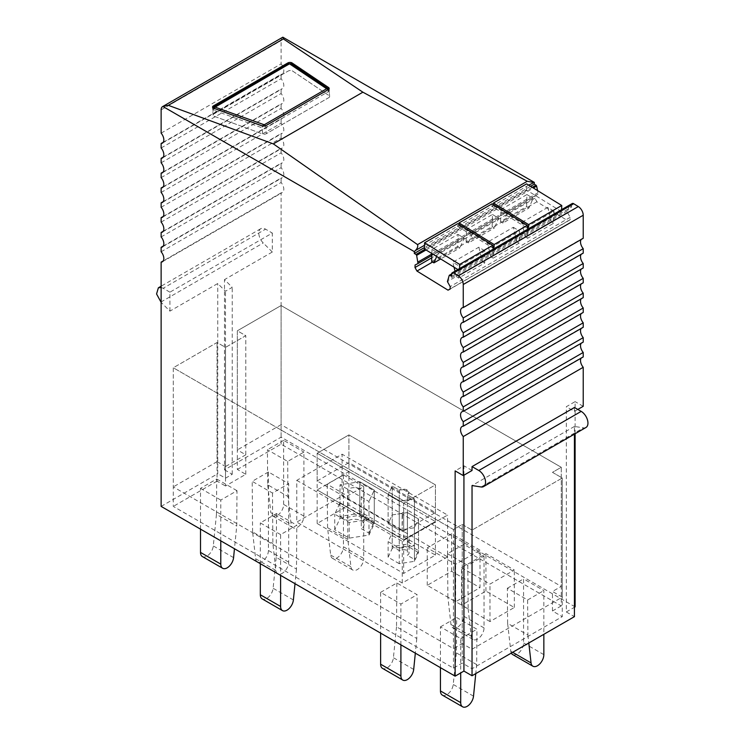 <?xml version="1.0" encoding="UTF-8"?>
<svg xmlns="http://www.w3.org/2000/svg" width="744" height="744" viewBox="0 0 744 744"><rect width="100%" height="100%" fill="white"/><g stroke="black" fill="none" stroke-linecap="round" stroke-linejoin="round"><path stroke-width="0.56" stroke-dasharray="3.72 2.79" d="M328.327 89.578L328.439 91.586A2.864 1.534 -3.3 0 0 329.276 90.415A2.864 1.534 -3.3 0 0 328.709 89.568L292.215 64.97A2.864 1.534 -3.3 0 0 287.9 64.988L213.509 107.927A2.864 1.534 -3.3 0 0 212.672 109.108A2.864 1.534 -3.3 0 0 213.807 110.233L262.269 127.922L262.623 133.957A2.864 1.534 -3.3 0 0 266.371 133.669L328.792 97.631A2.864 1.534 -3.3 0 0 329.629 96.46A2.864 1.534 -3.3 0 0 329.053 95.604L292.559 71.015A2.864 1.534 -3.3 0 0 288.244 71.024L213.863 113.972A2.864 1.534 -3.3 0 0 213.026 115.143A2.864 1.534 -3.3 0 0 214.16 116.278L262.623 133.957A2.864 1.534 -3.3 0 0 266.371 133.669L328.792 97.631A2.864 1.534 -3.3 0 0 329.629 96.46A2.864 1.534 -3.3 0 0 329.053 95.604L292.559 71.015A2.864 1.534 -3.3 0 0 288.244 71.024L213.863 113.972A2.864 1.534 -3.3 0 0 213.026 115.143A2.864 1.534 -3.3 0 0 214.16 116.278L262.623 133.957L262.158 125.903M161.132 133.148L281.102 63.891L281.102 40.613A7.17 4.139 60 0 1 282.59 37.33M575.112 433.743L575.112 401.63L566.324 406.708L566.324 611.959L574.433 607.281M575.112 606.89L281.102 437.147L224.502 469.827L224.502 279.614L232.24 287.342L225.478 291.248L217.741 283.52L169.92 311.132L161.132 302.362M161.132 251.779L281.102 182.513A7.17 4.139 60 0 1 281.781 183.396A7.17 4.139 60 0 1 282.32 192.529A7.17 4.139 60 0 1 281.781 192.761A7.17 4.139 60 0 1 281.102 192.863L281.102 437.147M281.102 182.513L281.102 178.039L163.252 246.078M161.132 236.945L281.102 167.688A7.17 4.139 60 0 1 281.781 168.572A7.17 4.139 60 0 1 282.32 177.704A7.17 4.139 60 0 1 281.781 177.937A7.17 4.139 60 0 1 281.102 178.039M281.102 167.688L281.102 163.215L163.252 231.254M161.132 222.121L281.102 152.855A7.17 4.139 60 0 1 281.781 153.738A7.17 4.139 60 0 1 282.32 162.88A7.17 4.139 60 0 1 281.781 163.103A7.17 4.139 60 0 1 281.102 163.215M281.102 152.855L281.102 148.382L163.252 216.42M161.132 207.288L281.102 138.031A7.17 4.139 60 0 1 281.781 138.914A7.17 4.139 60 0 1 282.32 148.047A7.17 4.139 60 0 1 281.781 148.279A7.17 4.139 60 0 1 281.102 148.382M281.102 138.031L281.102 133.557L163.252 201.596M161.132 192.464L281.102 123.197A7.17 4.139 60 0 1 281.781 124.081A7.17 4.139 60 0 1 282.32 133.222A7.17 4.139 60 0 1 281.781 133.446A7.17 4.139 60 0 1 281.102 133.557M281.102 123.197L281.102 118.724L163.252 186.763M161.132 177.639L281.102 108.373A7.17 4.139 60 0 1 281.781 109.256A7.17 4.139 60 0 1 282.32 118.389A7.17 4.139 60 0 1 281.781 118.621A7.17 4.139 60 0 1 281.102 118.724M281.102 108.373L281.102 103.9L163.252 171.938M161.132 162.806L281.102 93.539A7.17 4.139 60 0 1 281.781 94.432A7.17 4.139 60 0 1 282.32 103.565A7.17 4.139 60 0 1 281.781 103.797A7.17 4.139 60 0 1 281.102 103.9M281.102 93.539L281.102 89.066L163.252 157.105M161.132 147.982L281.102 78.715A7.17 4.139 60 0 1 281.781 79.599A7.17 4.139 60 0 1 282.32 88.731A7.17 4.139 60 0 1 281.781 88.964A7.17 4.139 60 0 1 281.102 89.066M281.102 78.715L281.102 74.242L163.252 142.281M281.102 63.891A7.17 4.139 60 0 1 281.781 64.775A7.17 4.139 60 0 1 282.32 73.907A7.17 4.139 60 0 1 281.781 74.14A7.17 4.139 60 0 1 281.102 74.242M451.645 273.932L569.346 205.976A0.958 0.549 60 0 0 569.188 206.172L567.384 212.328L570.164 217.35L570.09 219.843L567.998 220.903L536.926 201.791L534.964 198.239L535.029 195.746L537.996 194.249L537.587 190.622M569.346 205.976A0.958 0.549 60 0 1 569.848 206.032L571.541 207.074L451.571 276.34M572.201 203.54A2.864 1.655 60 0 0 571.606 204.777L571.541 207.074M581.101 239.531A7.17 4.139 60 0 1 582.003 238.647A7.17 4.139 60 0 1 582.543 238.415A7.17 4.139 60 0 1 583.222 238.312M581.101 254.364A7.17 4.139 60 0 1 582.003 253.472A7.17 4.139 60 0 1 582.543 253.248A7.17 4.139 60 0 1 583.222 253.137M581.101 269.188A7.17 4.139 60 0 1 582.003 268.305A7.17 4.139 60 0 1 582.543 268.072A7.17 4.139 60 0 1 583.222 267.97M581.101 284.022A7.17 4.139 60 0 1 582.003 283.129A7.17 4.139 60 0 1 582.543 282.906A7.17 4.139 60 0 1 583.222 282.794M581.101 298.846A7.17 4.139 60 0 1 582.003 297.963A7.17 4.139 60 0 1 582.543 297.73A7.17 4.139 60 0 1 583.222 297.628M581.101 313.68A7.17 4.139 60 0 1 582.003 312.787A7.17 4.139 60 0 1 582.543 312.554A7.17 4.139 60 0 1 583.222 312.452M581.101 328.504A7.17 4.139 60 0 1 582.003 327.62A7.17 4.139 60 0 1 582.543 327.388A7.17 4.139 60 0 1 583.222 327.286M581.101 343.337A7.17 4.139 60 0 1 582.003 342.445A7.17 4.139 60 0 1 582.543 342.212A7.17 4.139 60 0 1 583.222 342.11M581.101 358.162A7.17 4.139 60 0 1 582.003 357.278A7.17 4.139 60 0 1 582.543 357.046A7.17 4.139 60 0 1 583.222 356.943M583.222 406.317L575.112 401.63M530.565 186.307L424.424 247.585M169.92 311.132L169.92 292.178L272.313 233.058L272.313 252.011L224.502 279.614M161.132 506.404L217.741 473.723L217.741 283.52M281.102 192.863L163.252 260.912M538.042 192.715L431.855 254.029M537.996 194.249L431.808 255.564M535.029 195.746L415.068 265.013M534.964 198.239L431.743 257.833M536.926 201.791L432.58 262.028M567.998 220.903L450.12 288.951M570.09 219.843L450.12 289.109M570.164 217.35L450.194 286.617M567.384 212.328L447.414 281.585M567.43 210.794L447.46 280.051M574.433 407.489L574.433 411.386L566.324 406.708M577.809 409.433L574.433 411.386M472.04 470.506L463.931 465.818L455.142 470.896M463.931 475.184L463.931 465.818M566.324 611.959L574.433 616.646M224.502 469.827L232.24 474.291L225.478 478.197L217.741 473.723M237.336 469.436L281.102 444.168L561.255 605.914L561.255 467.279L552.466 472.347L562.269 478.001L562.269 616.646L472.04 668.735L462.238 663.081L453.449 668.149L173.296 506.404L173.296 367.769L217.062 342.5L225.516 347.383L245.79 335.674L237.336 330.801L281.102 305.533L561.255 467.279L552.466 472.347L562.269 478.001L472.04 530.1L462.238 524.446L453.449 529.514L173.296 367.769L217.062 342.5L225.516 347.383L225.516 486.018L245.79 474.309L237.336 469.436L237.336 330.801L245.79 335.674L225.516 347.383L225.516 466.507L217.062 461.633L217.062 342.5L217.062 481.145L225.516 486.018M217.062 481.145L173.296 506.404M561.255 605.914L552.466 610.982L562.269 616.646M225.478 478.197L225.478 291.248M272.313 252.011L263.246 242.963A9.56 5.515 60 0 1 260.781 228.687A9.56 5.515 60 0 1 265.562 229.161L272.313 233.058M169.92 292.178L163.159 288.272L265.562 229.161M161.132 287.463L163.159 288.272M232.24 474.291L232.24 287.342M585.974 427.474A9.56 5.515 60 0 1 583.501 427.865L574.433 426.433L574.433 434.133M574.433 426.433L472.04 485.553M281.102 444.168L281.102 305.533L561.255 467.279L561.255 586.402L552.466 591.471L562.269 597.134L562.269 478.001L472.04 530.1L462.238 524.446L462.238 663.081M245.79 474.309L245.79 335.674L245.79 454.798L237.336 449.925L237.336 330.801L281.102 305.533L281.102 424.657L561.255 586.402M453.449 668.149L453.449 529.514L173.296 367.769L173.296 486.901L453.449 648.638L453.449 529.514L462.238 524.446L462.238 643.569L453.449 648.638M472.04 668.735L472.04 530.1L472.04 649.224L462.238 643.569M552.466 610.982L552.466 591.471M472.04 649.224L562.269 597.134M461.568 567.691L489.98 584.096L514.337 570.034L485.925 553.629L461.568 567.691L461.568 605.151L485.925 591.089L514.337 607.495L489.98 621.556L489.98 584.096M480.001 550.207L451.589 533.811L427.242 547.863L455.644 564.268L480.001 550.207L480.001 587.667L455.644 601.729L427.242 585.333L451.589 571.271L480.001 587.667M296.782 480.364L402.253 541.251L447.572 515.09L342.101 454.193L296.782 480.364L296.782 522.111L342.101 495.95L447.572 556.847L447.572 515.09M435.426 512.57L435.426 484.865L348.917 434.914L317.149 453.254L317.149 489.933L348.917 471.594L348.917 434.914L317.149 453.254L403.657 503.204L317.149 453.254L317.149 480.959L403.657 530.909L435.426 512.57L348.917 462.619L348.917 434.914L435.426 484.865L403.657 503.204L403.657 530.909M317.149 480.959L348.917 462.619M342.101 495.95L342.101 454.193M447.572 556.847L402.253 583.008L296.782 522.111M402.253 583.008L402.253 541.251M451.589 571.271L451.589 533.811M427.242 585.333L427.242 547.863M455.644 601.729L455.644 564.268M514.337 607.495L514.337 570.034M485.925 591.089L485.925 553.629M489.98 621.556L461.568 605.151M245.79 454.798L225.516 466.507M281.102 424.657L237.336 449.925M217.062 461.633L173.296 486.901M287.696 461.438L287.956 496.508L291.118 524.408A9.077 5.245 120 0 0 292.95 527.691A9.077 5.245 120 0 0 299.953 525.255A9.077 5.245 120 0 0 303.915 516.122L303.915 452.073L287.696 461.438L267.412 449.729L267.682 484.8L287.956 496.508M267.682 484.8L270.844 512.709L291.118 524.408M303.915 516.122L283.641 504.413A9.077 5.245 -60 0 1 279.67 513.555A9.077 5.245 -60 0 1 272.676 515.983A9.077 5.245 -60 0 1 270.844 512.709M283.641 504.413L283.641 440.364L303.915 452.073M283.641 440.364L267.412 449.729M363.732 486.604L343.449 474.895L327.23 484.26L347.504 495.969L363.732 486.604L363.732 558.456L343.449 546.756L343.449 474.895M347.504 495.969L347.839 539.409L350.936 566.751A9.077 5.245 120 0 0 352.768 570.034A9.077 5.245 120 0 0 359.761 567.598A9.077 5.245 120 0 0 363.732 558.456M347.839 539.409L327.565 527.701L330.662 555.043A9.077 5.245 120 0 0 332.494 558.326A9.077 5.245 120 0 0 339.487 555.889A9.077 5.245 120 0 0 343.449 546.756M327.565 527.701L327.23 484.26M447.869 597.162L447.535 553.722L463.754 544.357L484.037 556.066L467.818 565.431L468.143 608.862L447.869 597.162L450.966 624.504A9.077 5.245 120 0 0 452.798 627.778A9.077 5.245 120 0 0 459.792 625.351A9.077 5.245 120 0 0 463.754 616.209L463.754 544.357M447.535 553.722L467.818 565.431M468.143 608.862L471.24 636.204A9.077 5.245 120 0 0 473.072 639.487A9.077 5.245 120 0 0 480.075 637.059A9.077 5.245 120 0 0 484.037 627.917L484.037 556.066M512.616 654.515A9.077 5.245 120 0 0 519.61 652.079A9.077 5.245 120 0 0 523.571 642.937L523.571 578.888L543.845 590.596L543.845 634.297M507.622 623.332L507.352 588.253L527.626 599.962L527.896 635.032L507.622 623.332L510.784 651.233A9.077 5.245 120 0 0 511.305 653.093M527.896 635.032L528.798 642.993M527.626 599.962L543.845 590.596M507.352 588.253L523.571 578.888M268.426 471.975L252.207 481.34L272.481 493.04L288.709 483.674L268.426 471.975L268.426 550.458A9.077 5.245 -60 0 1 264.464 559.6A9.077 5.245 -60 0 1 257.471 562.027M272.481 493.04L272.871 543.585L275.912 570.453A9.077 5.245 120 0 0 277.745 573.736A9.077 5.245 120 0 0 284.738 571.299A9.077 5.245 120 0 0 288.709 562.166L288.709 483.674M257.387 561.98A9.077 5.245 -60 0 1 255.638 558.744L252.588 531.886L272.871 543.585M252.588 531.886L252.207 481.34M220.782 540.841L220.782 500.07L237.001 490.705L236.732 526.082L234.462 548.746M200.508 529.142L200.508 488.362L216.727 478.996L216.458 514.374L236.732 526.082M216.727 478.996L237.001 490.705M200.508 488.362L220.782 500.07M216.458 514.374L213.296 545.929A9.077 5.245 -60 0 1 209.018 554.503A9.077 5.245 -60 0 1 202.387 556.568M280.6 534.601L260.316 522.893L276.545 513.527L296.819 525.236L280.6 534.601L280.6 575.382M276.545 513.527L276.21 557.349L296.484 569.058L296.819 525.236M296.484 569.058L295.015 583.705M276.21 557.349L273.113 588.262A9.077 5.245 120 0 1 268.835 596.846A9.077 5.245 120 0 1 262.204 598.901M277.745 573.736L260.316 563.673L260.316 522.893M380.621 592.354L396.85 582.989L417.124 594.698L400.904 604.063L380.621 592.354L380.621 633.125M396.85 582.989L396.515 626.801L416.789 638.51L417.124 594.698M416.789 638.51L415.329 653.167M396.515 626.801L393.418 657.724A9.077 5.245 120 0 1 389.14 666.308A9.077 5.245 120 0 1 382.509 668.363M400.904 644.834L400.904 604.063M476.671 664.606L456.398 652.897L456.658 617.52L476.941 629.229L476.671 664.606L475.769 673.608M456.398 652.897L453.236 684.452A9.077 5.245 120 0 1 448.948 693.036A9.077 5.245 120 0 1 442.317 695.091M440.439 667.666L440.439 626.885L460.713 638.594L460.713 672.929M440.439 626.885L456.658 617.52M460.713 638.594L476.941 629.229M317.149 523.497L317.149 489.933L403.657 539.884L317.149 489.933L348.917 471.594L435.426 521.544L348.917 471.594L348.917 505.157L435.426 555.098L403.657 573.438L317.149 523.497L348.917 505.157M435.426 555.098L435.426 521.544L403.657 539.884L403.657 503.204L435.426 484.865L435.426 521.544L403.657 539.884L403.657 573.438M361.259 497.066L368.978 501.521L368.978 533.123L361.259 528.668L361.259 497.066A9.56 5.515 180 0 0 364.058 493.16L364.058 524.771A9.56 5.515 180 0 1 361.259 528.668M340.027 518.363L359.798 515.304L374.279 523.655L368.978 535.076L349.206 538.135L334.726 529.774L340.027 518.363L340.027 484.8L359.798 481.74L374.279 490.101L368.978 501.521L374.279 490.101L374.279 521.711L368.978 533.123M368.978 535.076L368.978 501.521L340.027 484.8L359.798 481.74L359.798 513.351L340.027 516.41L340.027 484.8L347.746 489.254A9.56 5.515 180 0 1 358.162 488.064A9.56 5.515 180 0 1 364.058 493.16M399.268 550.616L399.268 490.129A5.738 3.311 180 0 1 405.517 489.413A5.738 3.311 180 0 1 409.061 492.472L405.517 489.413L399.268 490.129L392.2 486.046L392.2 514.922L388.126 523.702L388.126 494.825L392.2 486.046L388.126 494.825L388.126 523.702L399.249 530.119L399.249 501.242L388.126 494.825L399.249 501.242L399.249 530.119L388.126 523.702L392.2 514.922L407.396 512.579L418.519 518.996L414.445 527.766L414.445 559.376L407.377 555.294A5.738 3.311 -0 0 0 409.061 552.959A5.738 3.311 -0 0 0 405.517 549.9A5.738 3.311 -0 0 0 399.268 550.616L392.2 546.533L407.396 544.18L418.519 550.606L414.445 559.376M399.249 548.068L399.249 563.673L414.445 561.329L418.519 552.559L418.519 518.996L414.445 527.766L399.249 530.119L414.445 527.766L414.445 498.889L414.445 545.715L399.249 548.068L388.126 541.651L392.2 532.881L399.268 536.954L399.268 490.129L392.2 486.046L392.2 546.533M359.798 513.351L374.279 521.711M347.746 489.254L347.746 520.865A9.56 5.515 180 0 1 358.162 519.665A9.56 5.515 180 0 1 364.058 524.771M340.027 516.41L347.746 520.865M399.249 563.673L388.126 557.256L392.2 548.486L407.396 546.133L407.396 512.579L418.519 518.996L418.519 550.606M392.2 548.486L392.2 514.922L402.132 513.388L402.132 531.337L403.685 531.104L403.685 513.146L407.396 512.579L407.396 544.18M399.249 501.242L414.445 498.889L407.377 494.816L414.445 498.889L399.249 501.242M414.445 561.329L414.445 545.715L407.377 541.641L407.377 494.816L409.051 492.472A5.738 3.311 180 0 1 407.377 494.816L407.377 555.294M407.377 541.641A5.738 3.311 -0 0 0 409.061 539.298A5.738 3.311 -0 0 0 405.517 536.238A5.738 3.311 -0 0 0 399.268 536.954M374.279 523.655L374.279 490.101L359.798 481.74L359.798 515.304M402.132 513.388L402.551 512.57L403.685 513.146M388.126 557.256L388.126 541.651M418.519 552.559L407.396 546.133M340.027 502.749L368.978 519.47L349.206 522.53L334.726 514.169L340.027 502.749M334.726 529.774L334.726 514.169M349.206 538.135L349.206 522.53M402.132 531.337L402.551 512.57M402.551 530.528L403.685 531.104M561.627 209.641L561.571 211.622L459.513 270.546L459.569 268.565M492.147 203.782L492.072 206.469L527.198 228.073M561.571 211.622L526.445 190.018L424.387 248.942M458.983 224.483L458.955 225.581L457.607 226.362L457.681 223.684M492.072 206.469L493.421 205.688L493.458 204.581M526.445 190.018L526.622 183.88M458.955 225.581L492.779 246.385M493.421 205.688L527.245 226.483M457.607 226.362L492.733 247.966M459.513 270.546L457.876 269.542M485.032 250.979L459.011 265.999L458.657 278.07L484.679 263.051L485.032 250.979L478.857 247.185L452.836 262.204L459.011 265.999M519.154 243.149L493.133 258.168L493.477 246.097L519.498 231.077L519.154 243.149L516.848 241.735L490.826 256.754L493.133 258.168M553.973 211.175L553.62 223.247L527.598 238.266L527.952 226.204L553.973 211.175L547.798 207.381L551.323 221.833L525.301 236.852L527.598 238.266M431.864 253.537L431.985 249.379L458.006 234.36L457.662 246.431L431.641 261.451M466.107 241.549L466.46 229.487L472.626 233.272L468.413 242.963L494.435 227.943L492.128 226.529L466.107 241.549L468.413 242.963M492.128 226.529L492.481 214.458L466.46 229.487M500.926 209.585L526.947 194.556L526.603 206.627L500.582 221.647L500.926 209.585L507.092 213.379L533.113 198.35L528.9 208.041L502.879 223.061L507.092 213.379M478.857 247.185L482.382 261.628L456.36 276.656L458.657 278.07M482.382 261.628L484.679 263.051M551.323 221.833L553.62 223.247M457.662 246.431L459.959 247.845L440.69 258.968M526.603 206.627L528.9 208.041M500.582 221.647L502.879 223.061M456.36 276.656L455.03 271.188M454.054 267.189L452.836 262.204M516.848 241.735L513.332 227.283L487.311 242.312L493.477 246.097M490.826 256.754L487.311 242.312M525.301 236.852L521.776 222.41L527.952 226.204M547.798 207.381L521.776 222.41M458.006 234.36L464.172 238.154L459.959 247.845M464.172 238.154L438.151 253.174L436.7 256.513M492.481 214.458L498.647 218.252L494.435 227.943M498.647 218.252L472.626 233.272M526.947 194.556L533.113 198.35M431.985 249.379L438.151 253.174M513.332 227.283L519.498 231.077M327.825 89.866A2.39 1.376 -120 0 1 328.439 91.586L266.026 127.624L266.371 133.669L265.906 125.615M213.695 108.224L213.807 110.233A2.39 1.265 -70 0 1 214.188 108.401M214.002 106.699A2.39 1.376 60 0 0 213.509 107.927L213.463 107.108M161.132 109.87L281.102 40.613M287.844 64.068L287.9 64.988A2.39 1.376 60 0 1 288.393 63.752M291.639 63.835A2.39 1.646 124 0 1 292.215 64.97L292.169 64.198M328.671 88.908L328.709 89.568A2.39 1.646 124 0 0 328.132 88.434M528.668 185.135L424.489 245.288M532.258 187.349L424.954 249.296M426.042 249.956L533.336 188.009M569.188 206.172L449.227 275.438M451.627 274.285L569.848 206.032M571.606 204.777L451.636 274.034M160.853 302.083L263.246 242.963M481.108 486.976L583.501 427.865M265.385 125.857A2.39 1.376 -120 0 1 266.026 127.624A2.864 1.534 -3.3 0 1 262.269 127.922A2.39 1.265 -70 0 1 262.669 126.052M330.662 555.043L350.936 566.751M484.037 627.917L463.754 616.209M450.966 624.504L471.24 636.204M543.845 654.646L523.571 642.937M510.784 651.233L512.653 652.311M255.638 558.744L275.912 570.453M288.709 562.166L268.426 550.458M233.579 557.637L213.296 545.929M293.387 599.971L273.113 588.262M413.692 669.433L393.418 657.724M473.51 696.161L453.236 684.452M212.951 107.806L213.026 115.143L212.561 107.09M328.857 89.159L329.629 96.46L329.164 88.406M162.35 261.795L282.32 192.529M162.35 246.971L282.32 177.704M162.35 232.137L282.32 162.88M162.35 217.313L282.32 148.047M162.35 202.48L282.32 133.222M162.35 187.655L282.32 118.389M162.35 172.822L282.32 103.565M162.35 157.998L282.32 88.731M162.35 143.173L282.32 73.907M462.033 307.914L582.003 238.647M462.033 322.738L582.003 253.472M462.033 337.562L582.003 268.305M462.033 352.396L582.003 283.129M462.033 367.22L582.003 297.963M462.033 382.053L582.003 312.787M462.033 396.877L582.003 327.62M462.033 411.711L582.003 342.445M462.033 426.535L582.003 357.278M260.781 228.687L161.132 286.217M292.95 527.691L272.676 515.983M332.494 558.326L352.768 570.034M452.798 627.778L473.072 639.487M409.061 539.298L409.061 552.959"/><path stroke-width="1.12" d="M262.158 125.903A2.864 1.534 -3.3 0 0 265.906 125.615L328.327 89.578A2.864 1.534 -3.3 0 0 329.164 88.406A2.864 1.534 -3.3 0 0 328.588 87.55L292.094 62.961A2.864 1.534 -3.3 0 0 287.779 62.97L213.398 105.918A2.864 1.534 -3.3 0 0 212.561 107.09A2.864 1.534 -3.3 0 0 213.695 108.224L262.158 125.903M283.362 38.921L168.321 105.332L273.327 143.89L362.886 92.191L283.362 38.921L282.841 37.2L534.332 182.392L528.668 185.135M163.252 142.281L161.132 143.499A7.17 4.139 60 0 0 161.811 143.397A7.17 4.139 60 0 0 162.35 143.173A7.17 4.139 60 0 0 161.811 134.032A7.17 4.139 60 0 0 161.132 133.148L161.132 109.87A7.17 4.139 60 0 1 162.62 106.587L282.59 37.33A7.17 4.139 60 0 1 282.841 37.2M162.62 106.587A7.17 4.139 60 0 1 162.88 106.466L414.362 251.658L415.329 250.579C417.375 248.58 418.119 246.589 417.551 244.609L273.327 143.89M168.321 105.332L162.88 106.466M533.401 182.401L527.254 181.276L362.886 92.191M472.04 466.6L478.792 470.506A9.56 5.515 60 0 1 485.041 478.931A9.56 5.515 60 0 1 483.572 486.585L585.974 427.474A9.56 5.515 60 0 0 587.434 419.811A9.56 5.515 60 0 0 581.194 411.386L574.433 407.489L472.04 466.6L472.04 470.506L463.252 475.574L455.142 470.896L455.142 676.147L161.132 506.404L161.132 262.13A7.17 4.139 60 0 0 161.811 262.028A7.17 4.139 60 0 0 162.35 261.795A7.17 4.139 60 0 0 161.811 252.662A7.17 4.139 60 0 0 161.132 251.779L161.132 247.306A7.17 4.139 60 0 0 161.811 247.194A7.17 4.139 60 0 0 162.35 246.971A7.17 4.139 60 0 0 161.811 237.829A7.17 4.139 60 0 0 161.132 236.945L161.132 232.472A7.17 4.139 60 0 0 161.811 232.37A7.17 4.139 60 0 0 162.35 232.137A7.17 4.139 60 0 0 161.811 223.005A7.17 4.139 60 0 0 161.132 222.121L161.132 217.648A7.17 4.139 60 0 0 161.811 217.546A7.17 4.139 60 0 0 162.35 217.313A7.17 4.139 60 0 0 161.811 208.18A7.17 4.139 60 0 0 161.132 207.288L161.132 202.814A7.17 4.139 60 0 0 161.811 202.712A7.17 4.139 60 0 0 162.35 202.48A7.17 4.139 60 0 0 161.811 193.347A7.17 4.139 60 0 0 161.132 192.464L161.132 187.99A7.17 4.139 60 0 0 161.811 187.888A7.17 4.139 60 0 0 162.35 187.655A7.17 4.139 60 0 0 161.811 178.523A7.17 4.139 60 0 0 161.132 177.639L161.132 173.157A7.17 4.139 60 0 0 161.811 173.054A7.17 4.139 60 0 0 162.35 172.822A7.17 4.139 60 0 0 161.811 163.689A7.17 4.139 60 0 0 161.132 162.806L161.132 158.333A7.17 4.139 60 0 0 161.811 158.23A7.17 4.139 60 0 0 162.35 157.998A7.17 4.139 60 0 0 161.811 148.865A7.17 4.139 60 0 0 161.132 147.982L161.132 143.499M463.252 475.574L463.252 436.561A7.17 4.139 60 0 1 462.573 435.668A7.17 4.139 60 0 1 462.033 426.535A7.17 4.139 60 0 1 462.573 426.303A7.17 4.139 60 0 1 463.252 426.2L463.252 421.727A7.17 4.139 60 0 1 462.573 420.844A7.17 4.139 60 0 1 462.033 411.711A7.17 4.139 60 0 1 462.573 411.478A7.17 4.139 60 0 1 463.252 411.376L463.252 406.903A7.17 4.139 60 0 1 462.573 406.019A7.17 4.139 60 0 1 462.033 396.877A7.17 4.139 60 0 1 462.573 396.654A7.17 4.139 60 0 1 463.252 396.543L463.252 392.069A7.17 4.139 60 0 1 462.573 391.186A7.17 4.139 60 0 1 462.033 382.053A7.17 4.139 60 0 1 462.573 381.821A7.17 4.139 60 0 1 463.252 381.719L463.252 377.245A7.17 4.139 60 0 1 462.573 376.362A7.17 4.139 60 0 1 462.033 367.22A7.17 4.139 60 0 1 462.573 366.997A7.17 4.139 60 0 1 463.252 366.885L463.252 362.412A7.17 4.139 60 0 1 462.573 361.528A7.17 4.139 60 0 1 462.033 352.396A7.17 4.139 60 0 1 462.573 352.163A7.17 4.139 60 0 1 463.252 352.061L463.252 347.588A7.17 4.139 60 0 1 462.573 346.704A7.17 4.139 60 0 1 462.033 337.562A7.17 4.139 60 0 1 462.573 337.339A7.17 4.139 60 0 1 463.252 337.237L463.252 332.754A7.17 4.139 60 0 1 462.573 331.871A7.17 4.139 60 0 1 462.033 322.738A7.17 4.139 60 0 1 462.573 322.505A7.17 4.139 60 0 1 463.252 322.403L463.252 317.93A7.17 4.139 60 0 1 462.573 317.046A7.17 4.139 60 0 1 462.033 307.914A7.17 4.139 60 0 1 462.573 307.681A7.17 4.139 60 0 1 463.252 307.579L463.252 284.506L583.222 215.239L583.222 238.312L463.252 307.579M450.12 288.951L448.028 290.169L450.12 289.109L450.194 286.617L447.414 281.585L449.227 275.438A0.958 0.549 60 0 1 449.878 275.299L451.571 276.34L451.636 274.034A2.864 1.655 60 0 1 452.231 272.797L572.201 203.54A2.864 1.655 60 0 1 573.698 203.717L578.311 206.553L458.351 275.819A7.17 4.139 60 0 1 463.252 284.506M458.351 275.819L453.728 272.983L573.698 203.717M452.231 272.797A2.864 1.655 60 0 1 453.728 272.983M448.028 290.169L416.956 271.058L414.994 267.505L415.068 265.013L418.026 263.516L416.631 255.387L426.042 249.956M424.954 249.296L416.008 254.457A0.958 0.549 60 0 1 416.631 255.387M416.008 254.457L414.315 253.425L414.362 251.658M574.433 607.281L575.112 606.89L575.112 433.743M537.587 190.622L536.601 186.121A0.958 0.549 60 0 0 535.968 185.2L534.285 184.159L534.332 182.392M578.311 206.553A7.17 4.139 60 0 1 583.222 215.239M463.252 317.93L583.222 248.663A7.17 4.139 60 0 1 582.543 247.78A7.17 4.139 60 0 1 581.101 239.531M583.222 248.663L583.222 253.137L463.252 322.403M463.252 332.754L583.222 263.497A7.17 4.139 60 0 1 582.543 262.613A7.17 4.139 60 0 1 581.101 254.364M583.222 263.497L583.222 267.97L463.252 337.237M463.252 347.588L583.222 278.321A7.17 4.139 60 0 1 582.543 277.438A7.17 4.139 60 0 1 581.101 269.188M583.222 278.321L583.222 282.794L463.252 352.061M463.252 362.412L583.222 293.155A7.17 4.139 60 0 1 582.543 292.271A7.17 4.139 60 0 1 581.101 284.022M583.222 293.155L583.222 297.628L463.252 366.885M463.252 377.245L583.222 307.979A7.17 4.139 60 0 1 582.543 307.095A7.17 4.139 60 0 1 581.101 298.846M583.222 307.979L583.222 312.452L463.252 381.719M463.252 392.069L583.222 322.812A7.17 4.139 60 0 1 582.543 321.919A7.17 4.139 60 0 1 581.101 313.68M583.222 322.812L583.222 327.286L463.252 396.543M463.252 406.903L583.222 337.637A7.17 4.139 60 0 1 582.543 336.753A7.17 4.139 60 0 1 581.101 328.504M583.222 337.637L583.222 342.11L463.252 411.376M463.252 421.727L583.222 352.461A7.17 4.139 60 0 1 582.543 351.577A7.17 4.139 60 0 1 581.101 343.337M583.222 352.461L583.222 356.943L463.252 426.2M463.252 436.561L583.222 367.294A7.17 4.139 60 0 1 582.543 366.411A7.17 4.139 60 0 1 581.101 358.162M583.222 367.294L583.222 406.317L577.809 409.433M534.285 184.159L530.565 186.307M424.424 247.585L414.315 253.425M163.252 260.912L161.132 262.13M163.252 246.078L161.132 247.306M163.252 231.254L161.132 232.472M163.252 216.42L161.132 217.648M163.252 201.596L161.132 202.814M163.252 186.763L161.132 187.99M163.252 171.938L161.132 173.157M163.252 157.105L161.132 158.333M431.855 254.029L418.072 261.981M431.808 255.564L418.026 263.516M431.743 257.833L414.994 267.505M432.58 262.028L416.956 271.058M455.142 676.147L463.931 671.079L463.931 475.184M574.433 434.133L574.433 616.646L472.04 675.757L463.931 671.079M161.132 302.362L156.566 293.964L158.379 287.807L161.132 287.463M472.04 675.757L472.04 485.553L481.108 486.976A9.56 5.515 60 0 0 483.572 486.585M528.798 642.993L531.058 662.941A9.077 5.245 120 0 0 532.89 666.215A9.077 5.245 120 0 0 539.884 663.788A9.077 5.245 120 0 0 543.845 654.646L543.845 634.297M511.305 653.093A9.077 5.245 120 0 0 512.616 654.515L532.89 666.215M260.316 594.754L280.6 606.453A9.077 5.245 120 0 0 282.478 610.61L262.204 598.901A9.077 5.245 120 0 1 260.316 594.754L260.316 563.673L257.471 562.027A9.077 5.245 -60 0 1 257.387 561.98M220.782 564.119A9.077 5.245 120 0 0 222.661 568.276L202.387 556.568A9.077 5.245 -60 0 1 200.508 552.411L220.782 564.119L220.782 540.841M222.661 568.276A9.077 5.245 120 0 0 229.292 566.212A9.077 5.245 120 0 0 233.579 557.637L234.462 548.746M200.508 552.411L200.508 529.142M295.015 583.705L293.387 599.971A9.077 5.245 120 0 1 289.109 608.555A9.077 5.245 120 0 1 282.478 610.61M280.6 606.453L280.6 575.382M415.329 653.167L413.692 669.433A9.077 5.245 120 0 1 409.414 678.007A9.077 5.245 120 0 1 402.783 680.072A9.077 5.245 120 0 1 400.904 675.915L400.904 644.834M380.621 633.125L380.621 664.206A9.077 5.245 120 0 0 382.509 668.363L402.783 680.072M475.769 673.608L473.51 696.161A9.077 5.245 120 0 1 469.232 704.735A9.077 5.245 120 0 1 462.601 706.8A9.077 5.245 120 0 1 460.713 702.643L460.713 672.929M440.439 667.666L440.439 690.934A9.077 5.245 120 0 0 442.317 695.091L462.601 706.8M494.156 244.506L459.029 222.902L492.147 203.782L527.273 225.386L494.156 244.506L494.081 247.194L492.733 247.966L492.807 245.288L459.69 264.408L459.569 268.565M561.627 209.641L561.748 205.483L528.631 224.604L528.547 227.292L527.198 228.073L527.273 225.386M457.876 269.542L424.387 248.942L424.564 242.804L457.681 223.684L492.807 245.288M459.029 222.902L458.983 224.483M493.458 204.581L493.505 203L526.622 183.88L561.748 205.483M492.779 246.385L494.081 247.194M493.505 203L528.631 224.604M527.245 226.483L528.547 227.292M424.564 242.804L459.69 264.408M440.69 258.968L433.938 262.865L431.641 261.451L431.864 253.537M455.03 271.188L454.054 267.189M433.938 262.865L436.7 256.513M213.463 107.108L213.398 105.918M527.254 181.276L417.551 244.609M287.779 62.97L287.844 64.068M292.169 64.198L292.094 62.961M328.588 87.55L328.671 88.908M424.489 245.288L415.329 250.579M535.968 185.2L532.258 187.349M533.336 188.009L536.601 186.121M449.878 275.299L451.627 274.285M581.194 411.386L478.792 470.506M326.635 88.741L264.222 124.778L215.128 107.136L289.472 63.807L326.635 88.741A2.39 1.376 -120 0 1 327.825 89.866M262.669 126.052A2.39 1.265 -70 0 1 263.599 124.825M265.385 125.857A2.39 1.376 -120 0 0 264.222 124.778M328.857 89.159L291.639 63.835L288.393 63.752L214.002 106.699A2.39 1.376 60 0 1 215.081 106.755M214.188 108.401A2.39 1.265 -70 0 1 215.128 107.136M291.639 63.835A2.39 1.646 124 0 0 290.188 63.807M288.393 63.752A2.39 1.376 60 0 1 289.472 63.807M328.132 88.434A2.39 1.646 124 0 0 326.681 88.397M512.653 652.311L531.058 662.941M380.621 664.206L400.904 675.915M440.439 690.934L460.713 702.643M449.385 275.233L451.645 273.932M161.132 286.217L158.379 287.798M214.002 106.699L212.951 107.806"/></g></svg>

